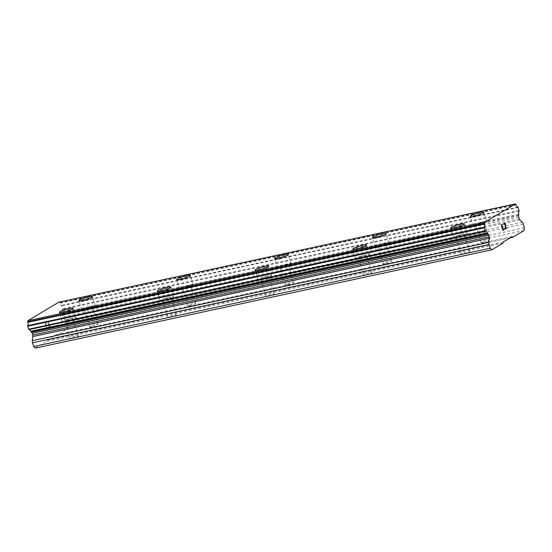 <?xml version="1.0" encoding="UTF-8"?>
<svg xmlns="http://www.w3.org/2000/svg" width="552" height="552" viewBox="0 0 552 552"><rect width="100%" height="100%" fill="white"/><g stroke="black" fill="none" stroke-linecap="round" stroke-linejoin="round"><path stroke-width="0.41" stroke-dasharray="2.76 2.07" d="M91.915 326.715A4.271 0.6 -16.6 0 0 97.842 324.397A4.271 0.6 -16.6 0 0 95.572 324.521A4.271 0.6 -16.6 0 0 89.645 326.839A4.271 0.6 -16.6 0 0 91.915 326.715M86.705 309.23A4.271 0.6 -16.6 0 0 92.626 306.912A4.271 0.6 -16.6 0 0 90.362 307.036A4.271 0.6 -16.6 0 0 84.435 309.355A4.271 0.6 -16.6 0 0 86.705 309.23M92.508 296.548L92.515 296.562A7.121 1 163.4 0 1 92.515 296.562A7.121 1 163.4 0 1 82.641 300.426A7.121 1 163.4 0 1 78.86 300.633A7.121 1 163.4 0 1 78.86 300.626L78.86 300.619M189.757 305.642A4.271 0.6 -16.6 0 0 195.684 303.324A4.271 0.6 -16.6 0 0 193.414 303.455A4.271 0.6 -16.6 0 0 187.494 305.767A4.271 0.6 -16.6 0 0 189.757 305.642M184.547 288.158A4.271 0.6 -16.6 0 0 190.475 285.846A4.271 0.6 -16.6 0 0 188.204 285.97A4.271 0.6 -16.6 0 0 182.277 288.289A4.271 0.6 -16.6 0 0 184.547 288.158M190.357 275.496L190.357 275.476A7.121 1 163.4 0 1 190.357 275.496A7.121 1 163.4 0 1 180.483 279.353A7.121 1 163.4 0 1 176.709 279.567A7.121 1 163.4 0 1 176.702 279.56L176.702 279.547M287.599 284.577A4.271 0.6 -16.6 0 0 293.526 282.258A4.271 0.6 -16.6 0 0 291.256 282.382A4.271 0.6 -16.6 0 0 285.336 284.701A4.271 0.6 -16.6 0 0 287.599 284.577M282.389 267.092A4.271 0.6 -16.6 0 0 288.317 264.774A4.271 0.6 -16.6 0 0 286.046 264.898A4.271 0.6 -16.6 0 0 280.119 267.216A4.271 0.6 -16.6 0 0 282.389 267.092M288.199 254.424L288.199 254.41A7.121 1 163.4 0 1 288.199 254.424A7.121 1 163.4 0 1 278.325 258.288A7.121 1 163.4 0 1 274.551 258.495A7.121 1 163.4 0 1 274.544 258.488L274.551 258.495M385.441 263.504A4.271 0.6 -16.6 0 0 391.368 261.186A4.271 0.6 -16.6 0 0 389.098 261.317A4.271 0.6 -16.6 0 0 383.178 263.628A4.271 0.6 -16.6 0 0 385.441 263.504M380.231 246.019A4.271 0.6 -16.6 0 0 386.158 243.708A4.271 0.6 -16.6 0 0 383.888 243.832A4.271 0.6 -16.6 0 0 377.961 246.151A4.271 0.6 -16.6 0 0 380.231 246.019M386.041 233.337L386.048 233.358A7.121 1 163.4 0 1 386.048 233.358A7.121 1 163.4 0 1 376.167 237.215A7.121 1 163.4 0 1 372.393 237.429A7.121 1 163.4 0 1 372.386 237.415L372.386 237.408M483.283 242.438A4.271 0.6 -16.6 0 0 489.21 240.12A4.271 0.6 -16.6 0 0 486.947 240.244A4.271 0.6 -16.6 0 0 481.02 242.563A4.271 0.6 -16.6 0 0 483.283 242.438M478.073 224.954A4.271 0.6 -16.6 0 0 484 222.635A4.271 0.6 -16.6 0 0 481.73 222.76A4.271 0.6 -16.6 0 0 475.81 225.078A4.271 0.6 -16.6 0 0 478.073 224.954M483.89 212.285L483.883 212.272A7.121 1 163.4 0 1 483.89 212.285A7.121 1 163.4 0 1 474.016 216.149A7.121 1 163.4 0 1 470.235 216.356A7.121 1 163.4 0 1 470.235 216.349L470.228 216.343M72.409 338.397A4.271 0.6 -16.6 0 0 78.329 336.078A4.271 0.6 -16.6 0 0 76.066 336.202A4.271 0.6 -16.6 0 0 70.138 338.521A4.271 0.6 -16.6 0 0 72.409 338.397M67.192 320.912A4.271 0.6 -16.6 0 0 73.119 318.601A4.271 0.6 -16.6 0 0 70.856 318.725A4.271 0.6 -16.6 0 0 64.929 321.043A4.271 0.6 -16.6 0 0 67.192 320.912M73.002 308.23L73.009 308.251A7.121 1 163.4 0 1 73.009 308.251A7.121 1 163.4 0 1 63.135 312.108A7.121 1 163.4 0 1 59.354 312.322A7.121 1 163.4 0 1 59.354 312.308L59.354 312.322M170.251 317.324A4.271 0.6 -16.6 0 0 176.178 315.013A4.271 0.6 -16.6 0 0 173.908 315.137A4.271 0.6 -16.6 0 0 167.98 317.455A4.271 0.6 -16.6 0 0 170.251 317.324M165.041 299.846A4.271 0.6 -16.6 0 0 170.961 297.528A4.271 0.6 -16.6 0 0 168.698 297.652A4.271 0.6 -16.6 0 0 162.771 299.971A4.271 0.6 -16.6 0 0 165.041 299.846M170.851 287.178L170.844 287.164A7.121 1 163.4 0 1 170.851 287.178A7.121 1 163.4 0 1 160.977 291.042A7.121 1 163.4 0 1 157.196 291.249A7.121 1 163.4 0 1 157.196 291.242L157.189 291.235M268.093 296.258A4.271 0.6 -16.6 0 0 274.02 293.94A4.271 0.6 -16.6 0 0 271.75 294.064A4.271 0.6 -16.6 0 0 265.822 296.383A4.271 0.6 -16.6 0 0 268.093 296.258M262.883 278.774A4.271 0.6 -16.6 0 0 268.803 276.462A4.271 0.6 -16.6 0 0 266.54 276.587A4.271 0.6 -16.6 0 0 260.613 278.898A4.271 0.6 -16.6 0 0 262.883 278.774M268.693 266.112L268.686 266.092A7.121 1 163.4 0 1 268.693 266.112A7.121 1 163.4 0 1 258.819 269.969A7.121 1 163.4 0 1 255.038 270.183A7.121 1 163.4 0 1 255.038 270.169L255.038 270.163M365.935 275.186A4.271 0.6 -16.6 0 0 371.862 272.874A4.271 0.6 -16.6 0 0 369.592 272.998A4.271 0.6 -16.6 0 0 363.664 275.317A4.271 0.6 -16.6 0 0 365.935 275.186M360.725 257.708A4.271 0.6 -16.6 0 0 366.645 255.39A4.271 0.6 -16.6 0 0 364.382 255.514A4.271 0.6 -16.6 0 0 358.455 257.832A4.271 0.6 -16.6 0 0 360.725 257.708M366.535 245.04L366.528 245.026A7.121 1 163.4 0 1 366.535 245.04A7.121 1 163.4 0 1 356.661 248.904A7.121 1 163.4 0 1 352.88 249.111A7.121 1 163.4 0 1 352.88 249.104L352.88 249.111M463.777 254.12A4.271 0.6 -16.6 0 0 469.704 251.802A4.271 0.6 -16.6 0 0 467.434 251.926A4.271 0.6 -16.6 0 0 461.513 254.244A4.271 0.6 -16.6 0 0 463.777 254.12M458.567 236.635A4.271 0.6 -16.6 0 0 464.494 234.324A4.271 0.6 -16.6 0 0 462.224 234.448A4.271 0.6 -16.6 0 0 456.297 236.76A4.271 0.6 -16.6 0 0 458.567 236.635M464.377 223.953L464.377 223.974A7.121 1 163.4 0 1 464.377 223.974A7.121 1 163.4 0 1 454.503 227.831A7.121 1 163.4 0 1 450.729 228.045A7.121 1 163.4 0 1 450.722 228.031M457.346 237.367A7.121 1 -16.6 0 0 467.22 233.51A7.121 1 -16.6 0 0 463.445 233.717A7.121 1 -16.6 0 0 453.565 237.574A7.121 1 -16.6 0 0 457.346 237.367M454.772 228.735A7.121 1 -16.6 0 0 464.646 224.871A7.121 1 -16.6 0 0 460.872 225.085A7.121 1 -16.6 0 0 450.998 228.942A7.121 1 -16.6 0 0 454.772 228.735M359.504 258.44A7.121 1 -16.6 0 0 369.378 254.575A7.121 1 -16.6 0 0 365.603 254.782A7.121 1 -16.6 0 0 355.723 258.647A7.121 1 -16.6 0 0 359.504 258.44M356.93 249.801A7.121 1 -16.6 0 0 366.804 245.944A7.121 1 -16.6 0 0 363.03 246.151A7.121 1 -16.6 0 0 353.149 250.015A7.121 1 -16.6 0 0 356.93 249.801M261.662 279.505A7.121 1 -16.6 0 0 271.536 275.648A7.121 1 -16.6 0 0 267.755 275.855A7.121 1 -16.6 0 0 257.881 279.712A7.121 1 -16.6 0 0 261.662 279.505M259.088 270.873A7.121 1 -16.6 0 0 268.962 267.009A7.121 1 -16.6 0 0 265.181 267.223A7.121 1 -16.6 0 0 255.307 271.08A7.121 1 -16.6 0 0 259.088 270.873M163.82 300.578A7.121 1 -16.6 0 0 173.694 296.714A7.121 1 -16.6 0 0 169.912 296.921A7.121 1 -16.6 0 0 160.039 300.785A7.121 1 -16.6 0 0 163.82 300.578M161.246 291.939A7.121 1 -16.6 0 0 171.12 288.082A7.121 1 -16.6 0 0 167.339 288.289A7.121 1 -16.6 0 0 157.465 292.153A7.121 1 -16.6 0 0 161.246 291.939M65.978 321.643A7.121 1 -16.6 0 0 75.852 317.786A7.121 1 -16.6 0 0 72.07 317.993A7.121 1 -16.6 0 0 62.197 321.85A7.121 1 -16.6 0 0 65.978 321.643M63.404 313.012A7.121 1 -16.6 0 0 73.278 309.148A7.121 1 -16.6 0 0 69.497 309.361A7.121 1 -16.6 0 0 59.623 313.219A7.121 1 -16.6 0 0 63.404 313.012M476.852 225.685A7.121 1 -16.6 0 0 486.733 221.821A7.121 1 -16.6 0 0 482.952 222.035A7.121 1 -16.6 0 0 473.078 225.892A7.121 1 -16.6 0 0 476.852 225.685M474.278 217.053A7.121 1 -16.6 0 0 484.159 213.189A7.121 1 -16.6 0 0 480.378 213.396A7.121 1 -16.6 0 0 470.504 217.26A7.121 1 -16.6 0 0 474.278 217.053M379.01 246.751A7.121 1 -16.6 0 0 388.884 242.894A7.121 1 -16.6 0 0 385.11 243.101A7.121 1 -16.6 0 0 375.236 246.965A7.121 1 -16.6 0 0 379.01 246.751M376.436 238.119A7.121 1 -16.6 0 0 386.31 234.262A7.121 1 -16.6 0 0 382.536 234.469A7.121 1 -16.6 0 0 372.662 238.326A7.121 1 -16.6 0 0 376.436 238.119M281.168 267.823A7.121 1 -16.6 0 0 291.042 263.959A7.121 1 -16.6 0 0 287.268 264.173A7.121 1 -16.6 0 0 277.394 268.03A7.121 1 -16.6 0 0 281.168 267.823M278.594 259.192A7.121 1 -16.6 0 0 288.468 255.328A7.121 1 -16.6 0 0 284.694 255.535A7.121 1 -16.6 0 0 274.82 259.399A7.121 1 -16.6 0 0 278.594 259.192M183.326 288.889A7.121 1 -16.6 0 0 193.2 285.032A7.121 1 -16.6 0 0 189.426 285.239A7.121 1 -16.6 0 0 179.552 289.103A7.121 1 -16.6 0 0 183.326 288.889M180.752 280.257A7.121 1 -16.6 0 0 190.626 276.4A7.121 1 -16.6 0 0 186.852 276.607A7.121 1 -16.6 0 0 176.978 280.464A7.121 1 -16.6 0 0 180.752 280.257M85.484 309.962A7.121 1 -16.6 0 0 95.358 306.098A7.121 1 -16.6 0 0 91.584 306.312A7.121 1 -16.6 0 0 81.703 310.169A7.121 1 -16.6 0 0 85.484 309.962M82.91 301.33A7.121 1 -16.6 0 0 92.784 297.466A7.121 1 -16.6 0 0 89.01 297.673A7.121 1 -16.6 0 0 79.129 301.537A7.121 1 -16.6 0 0 82.91 301.33M502.927 227.051L502.258 227.452M504.224 229.19L502.996 229.922M502.755 224.243L501.361 225.071L502.948 230.37M504.114 225.009L504.01 223.781L504.625 223.118M506.688 227.714L505.37 228.5M504.721 223.477L505.384 224.457L505.149 229.052M48.293 321.699L48.928 323.817L48.3 321.699L47.072 322.437L48.293 321.699M48.928 323.817L48.259 324.217L48.935 323.817M48.259 324.217L48.362 324.576L48.265 324.217M49.031 324.176L49.666 326.294L49.038 324.169M49.666 326.294L48.438 327.025L49.673 326.294M48.438 327.025L48.541 327.384L48.445 327.025M48.541 327.384L49.928 326.549L48.348 321.25L47.072 322.437L46.968 322.078L48.355 321.25L49.935 326.549L48.548 327.377M46.278 324.127L45.637 323.693L46.851 328.405L45.271 323.106L46.175 323.755L45.264 323.106L46.844 328.405L45.623 323.7L46.285 324.127M35.28 348.119L46.458 341.426L46.609 340.329L55.635 334.926L56.29 335.54L67.468 328.84L67.799 326.094L66.689 322.368A2.85 1.366 77.8 0 0 65.771 320.643L63.397 318.235A1.897 0.911 -102.2 0 1 62.673 317.158L62.169 315.468A1.897 0.911 -102.2 0 1 62.031 314.047L62.141 313.288A2.477 1.187 77.8 0 0 62.162 312.425A2.774 1.325 -102.2 0 1 62.59 309.437L61.431 305.401A2.774 1.325 -102.2 0 1 59.623 303.255L58.754 302.199M512.235 236.601L55.635 334.926M503.203 242.011L46.609 340.329M510.262 237.781L56.29 335.54M524.069 230.522L67.468 328.84M524.4 227.769L67.799 326.094M523.289 224.043L66.689 322.368M519.998 219.91L63.397 318.235M519.273 218.833L62.673 317.158M518.625 215.728L62.031 314.047M518.763 214.1L62.162 312.425M519.191 211.119L62.59 309.437M518.342 207.442L61.741 305.767M518.031 207.083L61.431 305.401M516.223 204.937L59.623 303.255M503.058 243.101L46.458 341.426M522.371 222.318L65.771 320.643M518.77 217.143L62.169 315.468M518.742 214.963L62.141 313.288M519.239 210.457L62.638 308.782M516.023 204.53L59.423 302.855M97.842 324.397L92.626 306.912M195.684 303.324L190.475 285.846M293.526 282.258L288.317 264.774M391.368 261.186L386.158 243.708M489.21 240.12L484 222.635M78.329 336.078L73.119 318.601M176.178 315.013L170.961 297.528M274.02 293.94L268.803 276.462M371.862 272.874L366.645 255.39M469.704 251.802L464.494 234.324M467.22 233.51L464.646 224.871M369.378 254.575L366.804 245.944M271.536 275.648L268.962 267.009M173.694 296.714L171.12 288.082M75.852 317.786L73.278 309.148M486.733 221.821L484.159 213.189M388.884 242.894L386.31 234.262M291.042 263.959L288.468 255.328M193.2 285.032L190.626 276.4M95.358 306.098L92.784 297.466M81.703 310.169L79.129 301.537M179.552 289.103L176.978 280.464M277.394 268.03L274.82 259.399M375.236 246.965L372.662 238.326M473.078 225.892L470.504 217.26M62.197 321.85L59.623 313.219M160.039 300.785L157.465 292.153M257.881 279.712L255.307 271.08M355.723 258.647L353.149 250.015M453.565 237.574L450.998 228.942M461.513 254.244L456.297 236.76M363.664 275.317L358.455 257.832M265.822 296.383L260.613 278.898M167.98 317.455L162.771 299.971M70.138 338.521L64.929 321.043M481.02 242.563L475.81 225.078M383.178 263.628L377.961 246.151M285.336 284.701L280.119 267.216M187.494 305.767L182.277 288.289M89.645 326.839L84.435 309.355M485.608 231.267L29.008 329.592"/><path stroke-width="0.83" d="M78.86 300.619A7.121 1 163.4 0 1 88.734 296.755A7.121 1 163.4 0 1 92.508 296.548A7.121 1 163.4 0 1 82.634 300.405A7.121 1 163.4 0 1 78.86 300.619A7.121 1 163.4 0 1 88.741 296.776A7.121 1 163.4 0 1 92.515 296.555M176.702 279.547A7.121 1 163.4 0 1 186.576 275.69A7.121 1 163.4 0 1 190.357 275.489A7.121 1 163.4 0 1 180.476 279.34A7.121 1 163.4 0 1 176.702 279.547A7.121 1 163.4 0 1 186.583 275.703A7.121 1 163.4 0 1 190.357 275.476M284.425 254.638A7.121 1 163.4 0 1 288.199 254.417A7.121 1 163.4 0 1 278.325 258.267A7.121 1 163.4 0 1 274.544 258.481A7.121 1 163.4 0 1 284.425 254.638M274.544 258.481A7.121 1 163.4 0 1 284.418 254.617A7.121 1 163.4 0 1 288.199 254.41M372.386 237.415A7.121 1 163.4 0 1 382.267 233.565A7.121 1 163.4 0 1 386.041 233.351M382.26 233.551A7.121 1 163.4 0 1 386.041 233.337A7.121 1 163.4 0 1 376.167 237.201A7.121 1 163.4 0 1 372.386 237.408A7.121 1 163.4 0 1 382.26 233.551M470.228 216.343A7.121 1 163.4 0 1 480.102 212.479A7.121 1 163.4 0 1 483.883 212.278A7.121 1 163.4 0 1 474.009 216.129A7.121 1 163.4 0 1 470.228 216.343A7.121 1 163.4 0 1 480.109 212.499A7.121 1 163.4 0 1 483.883 212.272M59.347 312.301A7.121 1 163.4 0 1 69.228 308.444A7.121 1 163.4 0 1 73.002 308.23A7.121 1 163.4 0 1 63.128 312.094A7.121 1 163.4 0 1 59.347 312.301A7.121 1 163.4 0 1 69.228 308.458A7.121 1 163.4 0 1 73.002 308.244M157.189 291.235A7.121 1 163.4 0 1 167.07 287.371A7.121 1 163.4 0 1 170.851 287.171A7.121 1 163.4 0 1 160.97 291.021A7.121 1 163.4 0 1 157.189 291.235A7.121 1 163.4 0 1 167.07 287.392A7.121 1 163.4 0 1 170.844 287.164M255.038 270.163A7.121 1 163.4 0 1 264.912 266.305A7.121 1 163.4 0 1 268.693 266.098A7.121 1 163.4 0 1 258.812 269.956A7.121 1 163.4 0 1 255.038 270.163A7.121 1 163.4 0 1 264.919 266.319A7.121 1 163.4 0 1 268.686 266.092M362.761 245.254A7.121 1 163.4 0 1 366.535 245.033A7.121 1 163.4 0 1 356.654 248.883A7.121 1 163.4 0 1 352.88 249.097A7.121 1 163.4 0 1 362.761 245.254M352.88 249.097A7.121 1 163.4 0 1 362.754 245.233A7.121 1 163.4 0 1 366.528 245.026M450.722 228.031A7.121 1 163.4 0 1 460.603 224.181A7.121 1 163.4 0 1 464.377 223.96M460.596 224.16A7.121 1 163.4 0 1 464.377 223.953A7.121 1 163.4 0 1 454.496 227.817A7.121 1 163.4 0 1 450.722 228.024A7.121 1 163.4 0 1 460.596 224.16M502.265 227.452L502.934 227.051L502.368 227.803L503.003 229.922L504.231 229.183L504.335 229.542L502.948 230.37L501.368 225.071L502.755 224.243L501.63 225.333L502.265 227.452L501.623 225.333L502.748 224.243M503.003 229.922L502.361 227.803L502.927 227.051M502.948 230.37L504.224 229.19M504.273 224.912L504.017 223.781L504.631 223.118M505.142 223.422L505.411 223.87L505.128 223.422M505.411 223.87L505.563 224.395L505.397 223.87M505.563 224.395L505.597 224.968L505.556 224.395M505.597 224.968L505.563 226.168L505.591 224.968M505.563 226.168L505.384 228.5L505.549 226.168M505.384 228.5L506.688 227.714L506.791 228.073L506.681 227.721M504.155 224.098L504.19 224.623L504.155 224.098M504.293 223.739L504.721 223.477L504.293 223.739M504.728 223.477L505.39 224.45L505.149 229.052L506.784 228.073M506.791 228.073L505.149 229.052M489.355 238.264A1.897 0.911 -102.2 0 0 489.313 236.773L488.81 235.09A1.897 0.911 -102.2 0 0 488.189 233.958L487.726 233.537A2.477 1.187 -102.2 0 1 487.271 232.958A2.774 1.325 -102.2 0 0 485.608 231.267A2.774 1.325 -102.2 0 0 485.463 231.316L484.235 227.32A2.774 1.325 -102.2 0 0 484.408 223.995L484.477 222.366L515.354 203.881L516.223 204.937A2.774 1.325 -102.2 0 0 518.031 207.083L519.191 211.119A2.774 1.325 -102.2 0 0 518.763 214.1A2.477 1.187 -102.2 0 1 518.742 214.963L518.625 215.728A1.897 0.911 -102.2 0 0 518.77 217.143L519.273 218.833A1.897 0.911 -102.2 0 0 519.998 219.91L522.371 222.318A2.85 1.366 -102.2 0 1 523.289 224.043L524.4 227.769L524.069 230.522L512.891 237.215L512.235 236.601L503.203 242.011L503.058 243.101L491.88 249.801L490.259 248.221L489.148 244.488A2.85 1.366 -102.2 0 1 488.913 242.356L489.355 238.264L32.754 336.589L32.313 340.681A2.85 1.366 77.8 0 0 32.547 342.813L33.658 346.539L35.28 348.119L491.88 249.801M29.152 329.578A2.774 1.325 -102.2 0 1 30.671 331.283A2.477 1.187 77.8 0 0 31.126 331.862L31.588 332.276A1.897 0.911 -102.2 0 1 32.209 333.408L32.713 335.098A1.897 0.911 -102.2 0 1 32.754 336.589M515.354 203.881L58.754 302.199L27.883 320.691L27.807 322.313A2.774 1.325 -102.2 0 1 27.634 325.645L28.87 329.641L485.456 231.316L28.863 329.641M512.891 237.215L510.262 237.781M484.477 222.366L27.883 320.691M484.408 223.995L27.807 322.313M484.235 227.32L27.634 325.645M484.201 227.886L27.6 326.211M487.271 232.958L30.671 331.283M488.189 233.958L31.588 332.276M489.313 236.773L32.713 335.098M489.148 244.488L32.547 342.813M490.259 248.221L33.658 346.539M484.346 223.505L27.745 321.823M485.098 230.908L28.497 329.227M487.726 233.537L31.126 331.862M488.81 235.09L32.209 333.408M488.913 242.356L32.313 340.681"/></g></svg>
